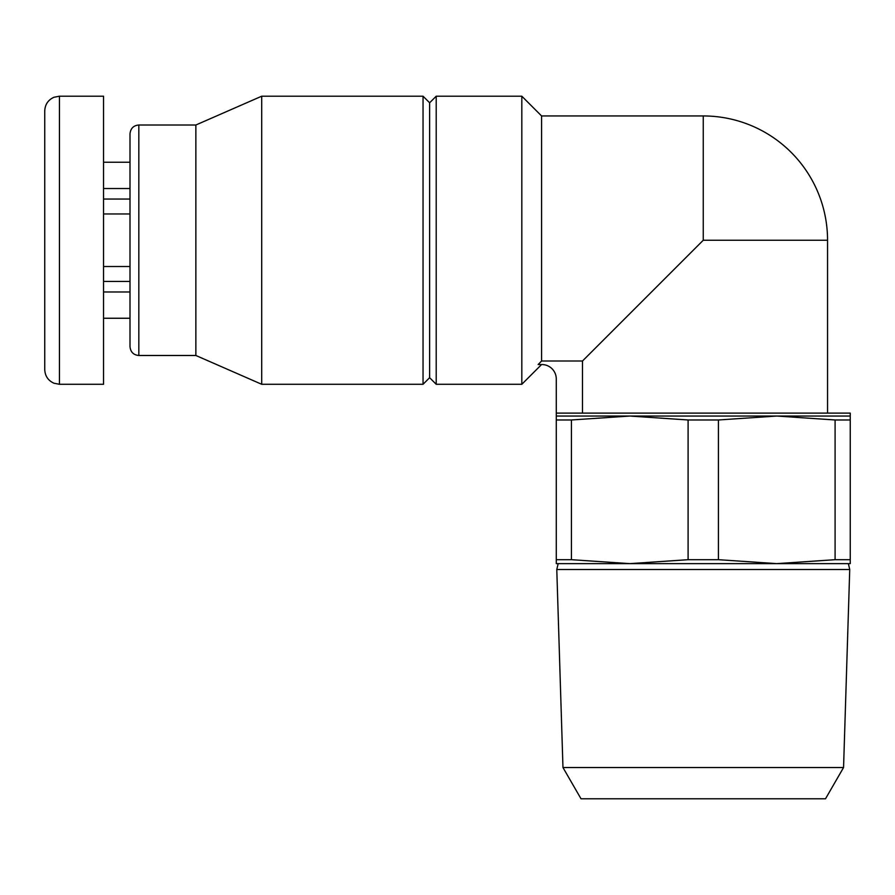 <?xml version="1.0" encoding="UTF-8"?>
<svg xmlns="http://www.w3.org/2000/svg" width="895" height="895" viewBox="0 0 895 895"><rect width="100%" height="100%" fill="white"/><g stroke="black" fill="none" stroke-linecap="round" stroke-linejoin="round"><path stroke-width="1.34" d="M129.999 266.52L103.54 266.52L129.999 266.52M129.999 213.972L103.54 213.972M129.999 291.971L103.54 291.971M129.999 318.251L103.54 318.251L129.999 318.251M103.54 188.521L129.999 188.521L129.999 162.241L103.54 162.241M44.75 240.24L44.75 110.891C45.052 104.491 48.106 99.949 53.935 97.275L59.45 96.201L59.45 384.291L53.935 383.217C48.106 380.543 45.052 376.001 44.75 369.59L44.75 240.24M850.25 416.041L776.759 416.041L835.091 419.979L850.25 419.979L850.25 413.11L556.276 413.11L556.276 378.943A14.409 14.409 0 0 0 541.867 364.545L538.141 364.545L541.576 361.009L582.488 361.009L582.488 413.11M827.551 413.11L827.551 240.24L703.257 240.24L582.488 361.009M556.276 419.979L556.276 416.041L629.767 416.041L571.435 419.979L556.276 419.979L556.276 559.688L571.435 559.688L629.767 563.626L556.276 563.626L556.276 559.688M776.759 416.041L718.416 419.979L688.098 419.979L629.767 416.041L776.759 416.041M571.435 419.979L571.435 559.688M850.25 419.979L850.25 559.688L835.091 559.688L835.091 419.979M718.416 419.979L718.416 559.688L688.098 559.688L688.098 419.979M850.25 559.688L850.25 563.626L776.759 563.626L835.091 559.688M718.416 559.688L776.759 563.626L629.767 563.626L688.098 559.688M521.819 240.24L521.819 96.201L436.212 96.201L436.212 384.291L521.819 384.291L521.819 240.24M541.576 361.009L541.576 115.947L521.819 96.201M436.212 384.291L429.622 377.712L429.622 102.78L436.212 96.201M423.044 240.24L423.044 96.201L261.709 96.201L261.709 384.291L423.044 384.291L423.044 240.24M261.709 384.291L195.86 355.483L195.86 125.009L261.709 96.201M129.999 240.24L129.999 133.825C130.581 128.421 133.512 125.479 138.826 125.009L138.826 355.483C133.512 355.013 130.581 352.071 129.999 346.667L129.999 240.24M59.45 384.291L103.54 384.291L103.54 96.201L59.45 96.201M556.276 413.11L556.276 416.041M843.56 767.53L562.966 767.53L581.023 798.799L825.503 798.799L843.56 767.53L849.735 569.5L848.359 563.626L776.759 563.626M629.767 563.626L558.167 563.626L556.779 569.5L849.735 569.5M129.999 199.048L103.54 199.048M129.999 281.444L103.54 281.444M541.576 115.947L703.257 115.947L703.257 240.24M541.52 364.589L521.819 384.291M429.622 102.78L423.044 96.201M429.622 377.712L423.044 384.291M195.86 125.009L138.826 125.009M195.86 355.483L138.826 355.483M562.966 767.53L556.779 569.5M827.551 240.24A124.293 124.293 0 0 0 703.257 115.947"/></g></svg>
